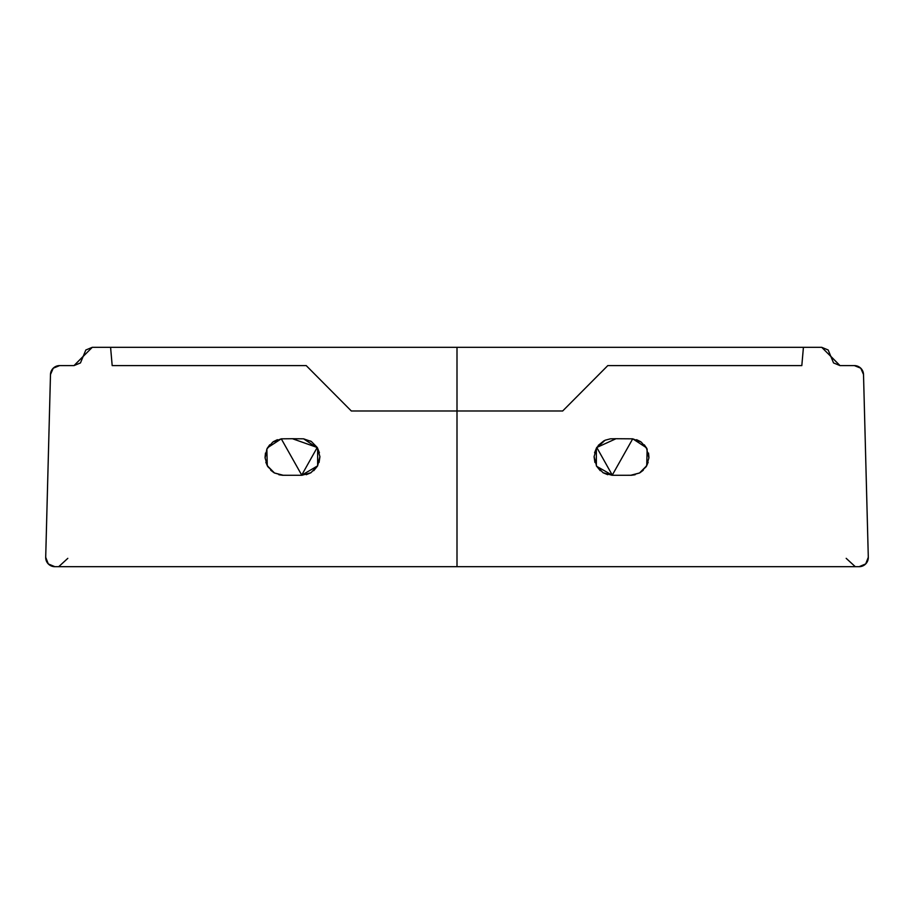 <?xml version="1.0" encoding="UTF-8"?>
<svg xmlns="http://www.w3.org/2000/svg" width="914" height="914" viewBox="0 0 914 914"><rect width="100%" height="100%" fill="white"/><g stroke="black" fill="none" stroke-linecap="round" stroke-linejoin="round"><path stroke-width="1.37" d="M457 347.32L803.429 347.32L457 347.32L457 410.992L562.67 410.992L607.787 365.6L801.818 365.6L803.417 347.32L821.72 347.32L830.86 356.46L828.175 349.993L821.72 347.32L803.429 347.32L801.818 365.6L607.787 365.6L562.67 410.992L457 410.992L457 347.32L110.583 347.32L112.182 365.6L306.213 365.6L351.33 410.992L457 410.992L351.33 410.992L306.213 365.6L112.182 365.6L110.583 347.32L92.28 347.32L457 347.32L457 350.976M839.989 365.6L830.86 356.46L833.534 362.927L840 365.6L854.373 365.6A9.14 9.14 180 0 1 863.513 374.5L868.3 557.3A9.14 9.14 180 0 1 859.16 566.68L457 566.68L457 410.992L457 566.68L54.84 566.68A9.14 9.14 180 0 1 45.7 557.3L48.293 563.915L54.84 566.68L859.16 566.68L865.707 563.915L868.3 557.3L863.513 374.5L860.76 368.193L854.373 365.6L840 365.6L830.86 356.38M83.14 356.38L74 365.6L59.627 365.6L74 365.6L80.466 362.927L83.14 356.46L92.28 347.32L85.825 349.993L83.14 356.46L74.011 365.6M605.102 440.228L610.426 438.823L616.002 438.72L596.773 447.483L612.38 475.28L596.636 466.3L594.1 456.543L596.853 447.357L605.102 440.228L610.381 438.834M596.362 465.82L596.351 448.214L605.079 440.24M632.751 438.834L646.392 447.7L648.906 458.017L646.152 466.711L639.526 472.984L631.437 475.269L635.116 474.732M647.135 449.094L646.735 465.706L639.537 472.972L630.694 475.28L612.094 475.28L603.046 472.709L596.374 465.832M612.174 475.28L632.716 438.834L641.24 442.09L647.123 449.06M50.487 374.5L45.7 557.3L50.487 374.5A9.14 9.14 180 0 1 59.627 365.6L53.241 368.193L50.487 374.5M612.38 475.28L631.437 475.269M639.937 472.755L643.285 470.23M646.449 466.209L648.175 462.267M648.94 457.331L648.517 453.036M646.769 448.363L644.267 444.787M640.508 441.599L636.578 439.691M604.04 440.731L598.213 445.426M596.602 447.78L594.58 452.784M594.1 456.92L594.934 462.484M596.499 466.06L600.269 470.699M603.171 472.789L607.753 474.697M301.826 475.28L281.284 438.834L292.434 438.72L317.227 447.483L301.62 475.28L317.615 465.854L310.954 472.709L301.906 475.28L283.306 475.28L274.474 472.984L282.563 475.269L278.884 474.732M266.865 449.094L267.265 465.706L274.463 472.972L267.848 466.711L265.094 458.017L266.877 449.06L272.76 442.09L281.284 438.834M281.249 438.834L267.608 447.7L266.888 449.037M317.638 465.82L317.649 448.214L303.608 438.834M292.434 438.72L303.574 438.823L311.354 441.519L317.147 447.357L319.9 456.543L317.626 465.832M616.002 438.72L632.716 438.834M310.829 472.789L306.247 474.697M317.501 466.06L313.731 470.699M319.9 456.92L319.066 462.484M317.398 447.78L319.42 452.784M310.44 440.982L311.274 441.473M273.492 441.599L277.422 439.691M267.231 448.363L269.733 444.787M265.06 457.331L265.483 453.036M267.551 466.209L265.825 462.267M274.063 472.755L270.715 470.23M301.62 475.28L282.563 475.269M67.819 558.34L58.713 566.68M846.181 558.34L855.287 566.68"/></g></svg>
